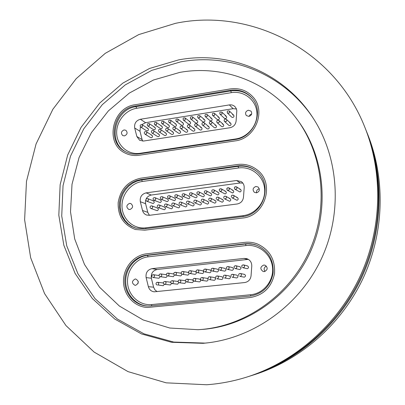 <?xml version="1.0" encoding="UTF-8"?>
<svg xmlns="http://www.w3.org/2000/svg" width="405" height="405" viewBox="0 0 405 405"><rect width="100%" height="100%" fill="white"/><g stroke="black" fill="none" stroke-linecap="round" stroke-linejoin="round"><path stroke-width="0.61" d="M366.252 130.795L366.621 131.711C384.725 177.208 383.14 231.913 361.285 278.417C339.213 324.82 297.943 360.769 251.292 375.653L250.351 375.946M179.744 72.404C223.094 64.476 270.226 82.154 297.295 119.698C323.646 155.753 328.936 208.018 309.212 251.5C289.438 294.956 246.518 325.463 201.913 329.412L198.015 329.7L169.796 328.025L143.173 319.955L119.419 306.079L99.584 287.246L84.493 264.48L74.697 238.93L70.51 211.78L72.014 184.25L79.071 157.52L91.353 132.729L108.343 110.93L129.332 93.079L153.47 80.013L179.744 72.404M297.295 119.698L298.465 121.297C324.618 157.084 329.867 208.919 310.306 252.037C290.699 295.129 248.128 325.382 203.857 329.3L198.015 329.7M208.271 342.782L205.052 343.096L173.689 342.063L143.972 333.816L117.354 319.029L95.043 298.642L77.962 273.815L66.739 245.82L61.732 215.992L63.033 185.682L70.5 156.208L83.769 128.82L102.268 104.692L125.246 84.898L151.759 70.369L180.691 61.864C230.364 52.523 284.847 74.226 313.916 119.318M203.113 343.324L171.512 342.276L141.578 333.963L114.777 319.054L92.32 298.51L75.133 273.486L63.848 245.278L58.821 215.227L60.148 184.69L67.681 154.988L81.046 127.393L99.686 103.078L122.826 83.126L149.526 68.47L178.666 59.879C228.992 50.362 284.234 72.546 313.399 118.508C339.091 158.416 342.686 213.663 321.104 259.423C299.437 305.142 254.461 337.431 207.314 342.898L203.113 343.324M175.512 23.328C250.006 7.7 334.388 49.142 365.006 127.676C383.489 174.12 381.864 230.035 359.518 277.587C336.955 325.028 294.774 361.776 247.151 376.964C233.812 381.171 220.325 383.768 206.687 384.75L166.172 382.836L128.041 371.628L94.142 352.097L65.954 325.564L44.555 293.564L30.659 257.742L24.619 219.778L26.487 181.329L36.055 143.998L52.863 109.294L76.216 78.646L105.229 53.354L138.768 34.582L175.512 23.328M365.006 127.676L365.882 129.868C384.163 175.795 382.558 231.058 360.48 278.038C338.185 324.916 296.495 361.225 249.404 376.25L247.151 376.964M366.621 131.711L367.932 134.986C385.727 179.719 384.173 233.437 362.718 279.096C341.05 324.653 300.52 359.949 254.659 374.584L251.292 375.653M146.554 253.803C133.66 255.241 123.186 267.887 123.479 281.556C123.616 295.235 134.581 307.162 147.648 307.466L250.118 297.553C263.513 295.235 271.644 287.246 274.514 273.588C275.385 259.686 269.725 249.824 257.529 244.012C253.419 242.423 249.186 241.871 244.822 242.362L146.554 253.803L244.822 242.362C249.186 241.871 253.419 242.423 257.529 244.012C269.725 249.824 275.385 259.686 274.514 273.588C271.644 287.246 263.513 295.235 250.118 297.553L147.648 307.466C134.581 307.162 123.616 295.235 123.479 281.556C123.186 267.887 133.66 255.241 146.554 253.803M135.098 104.748C112.023 107.457 104.424 143.588 125.11 153.039C129.408 155.221 134.035 155.96 138.981 155.267L235.087 140.91C255.216 138.778 266.45 111.309 253.054 97.043C246.949 90.381 239.299 87.682 230.101 88.948L135.098 104.748L230.101 88.948C239.299 87.682 246.949 90.381 253.054 97.043C266.45 111.309 255.216 138.778 235.087 140.91L138.981 155.267C134.035 155.96 129.408 155.221 125.11 153.039C104.424 143.588 112.023 107.457 135.098 104.748M140.743 178.195C128.071 181.035 120.548 189.12 118.174 202.459C117.698 215.961 123.454 224.977 135.447 229.503L144.742 230.197L242.489 218.047C265.386 216.31 275.349 182.933 256.998 169.786C251.206 165.346 244.655 163.585 237.35 164.506L140.743 178.195L237.35 164.506C244.655 163.585 251.206 165.346 256.998 169.786C275.349 182.933 265.386 216.31 242.489 218.047L144.742 230.197L135.447 229.503C123.454 224.977 117.698 215.961 118.174 202.459C120.548 189.12 128.071 181.035 140.743 178.195M150.842 205.978L151.905 205.897C152.953 206.661 152.974 207.502 151.971 208.418L150.923 208.504L157.206 210.681C158.603 209.957 158.73 209.081 157.585 208.064L156.988 207.993M158.046 205.026L159.13 204.95C160.167 205.72 160.188 206.56 159.185 207.471L158.117 207.552L164.288 209.76C165.691 209.041 165.817 208.165 164.678 207.137L164.071 207.066M165.286 204.069L166.389 204.004C167.422 204.778 167.437 205.619 166.435 206.525L165.346 206.596L171.401 208.833C172.803 208.119 172.94 207.249 171.811 206.211L171.183 206.135M172.56 203.113L173.684 203.047C174.707 203.831 174.717 204.672 173.72 205.568L172.606 205.634L178.554 207.902C179.952 207.198 180.093 206.322 178.975 205.284L178.327 205.193M179.871 202.146L181.02 202.09C182.032 202.88 182.037 203.715 181.035 204.606L179.901 204.667L185.738 206.965C187.135 206.272 187.282 205.396 186.173 204.348L185.505 204.257M232.035 195.256L233.371 195.271C234.282 196.106 234.247 196.936 233.265 197.756L231.944 197.746L236.976 200.293C238.358 199.665 238.55 198.804 237.553 197.706L236.717 197.539M224.476 196.253L225.777 196.258C226.709 197.088 226.678 197.918 225.696 198.749L224.405 198.754L229.554 201.26C230.936 200.622 231.118 199.756 230.106 198.668L229.296 198.511M216.953 197.25L218.224 197.235C219.171 198.06 219.151 198.895 218.163 199.736L216.898 199.756L222.163 202.222C223.55 201.574 223.727 200.708 222.694 199.619L221.91 199.483M209.466 198.237L210.711 198.217C211.673 199.032 211.658 199.868 210.666 200.718L209.431 200.748L214.807 203.178C216.199 202.52 216.371 201.655 215.318 200.576L214.559 200.445M202.014 199.219L203.234 199.189C204.206 199.999 204.196 200.834 203.204 201.7L201.999 201.736L207.487 204.135C208.884 203.462 209.046 202.596 207.978 201.523L207.244 201.401M194.597 200.202L195.792 200.161C196.779 200.961 196.774 201.801 195.777 202.672L194.597 202.718L200.202 205.082C201.599 204.403 201.756 203.533 200.677 202.47L199.964 202.358M187.216 201.174L188.386 201.128C189.388 201.923 189.388 202.763 188.391 203.644L187.231 203.695L192.952 206.029C194.349 205.34 194.501 204.464 193.408 203.411L192.719 203.31M153.475 200.92L147.729 198.617L148.453 199.402L148.432 200.343L148.134 200.84L146.706 201.199L153.075 203.523C154.462 202.809 154.594 201.943 153.475 200.92L152.862 200.845M160.542 199.984L154.923 197.655L155.641 198.445L155.621 199.387L155.323 199.878L153.87 200.232L160.127 202.586C161.514 201.877 161.656 201.012 160.542 199.984L159.914 199.903M167.645 199.042L162.157 196.693L162.866 197.488L162.84 198.42L162.542 198.911L161.069 199.26L167.214 201.644C168.602 200.946 168.748 200.08 167.645 199.042L166.997 198.956M174.783 198.101L169.422 195.721L170.125 196.521L170.095 197.453L169.796 197.939L168.298 198.283L174.337 200.698C175.724 200.009 175.871 199.138 174.783 198.101L174.115 198.005M181.951 197.149L176.722 194.749L177.349 195.382L177.385 196.481L177.086 196.962L175.567 197.306L181.491 199.751C182.878 199.068 183.03 198.197 181.951 197.149L181.263 197.048M189.155 196.197L184.062 193.772L184.746 194.582L184.629 195.676L182.868 196.319L188.679 198.794C190.061 198.121 190.218 197.255 189.155 196.197L188.446 196.091M234.692 187.08L236.454 186.827L237.072 187.829L236.682 188.983L234.935 189.246L239.952 191.99C241.309 191.383 241.517 190.532 240.57 189.429L239.689 189.241M227.129 188.097L228.855 187.829L229.493 188.831L229.108 189.996L227.392 190.274L232.526 192.972C233.887 192.36 234.085 191.504 233.118 190.406L232.262 190.234M219.601 189.115L221.297 188.831L221.95 189.834L221.565 191.008L219.885 191.297L225.129 193.954C226.496 193.327 226.689 192.471 225.701 191.383L224.876 191.221M218.32 192.355L213.774 189.823L214.412 190.649L214.28 191.712L212.412 192.314L217.769 194.932C219.14 194.294 219.328 193.433 218.32 192.355L217.52 192.203M210.975 193.322L206.292 190.821L206.94 191.636L206.813 192.709L204.97 193.322L210.448 195.904C211.82 195.256 211.997 194.395 210.975 193.322L210.2 193.18M203.669 194.284L198.845 191.808L199.508 192.623L199.381 193.701L197.569 194.324L203.158 196.876C204.535 196.217 204.707 195.352 203.669 194.284L202.915 194.157M196.395 195.24L191.433 192.79L192.107 193.605L191.99 194.689L190.203 195.321L195.898 197.837C197.281 197.169 197.448 196.303 196.395 195.24L195.666 195.124M129.959 209.527C133.154 207.836 133.432 205.841 130.8 203.528L129.504 203.391C126.294 205.112 126.031 207.117 128.719 209.405L129.959 209.527M256.527 192.846C259.62 191.524 260.142 189.581 258.091 187.009L255.894 186.477C252.766 187.839 252.269 189.803 254.406 192.36L256.527 192.846M259.311 188.831L259.261 188.836C257.18 189.383 256.274 190.72 256.547 192.841M142.525 210.499L147.774 212.352L145.603 203.715L140.322 201.71L142.525 210.499C143.147 212.736 144.504 214.245 146.595 215.035L149.394 215.313L237.188 203.983C240.818 203.239 242.909 201.001 243.471 197.281L244.19 187.798C244.301 185.161 243.319 183.09 241.248 181.587L236.581 180.514L146.109 192.871L151.288 195.033L240.271 182.964L236.581 180.514M140.322 201.71C139.755 197.032 141.684 194.086 146.109 192.871M144.636 228.815L135.726 228.131L131.458 226.395L127.636 223.808L124.416 220.462L121.91 216.498L120.214 212.063L119.389 207.335L119.46 202.49L120.427 197.706L122.249 193.175L124.856 189.059L128.157 185.515L132.02 182.685L136.303 180.67L140.849 179.547L237.487 165.898C244.347 165.037 250.508 166.673 255.97 170.814C273.486 183.202 264.111 214.964 242.352 216.619L144.636 228.815M242.853 183.116L240.271 182.964M151.288 195.033C146.934 196.222 145.036 199.118 145.603 203.715M147.774 212.352L149.415 215.308M156.836 282.427L157.585 282.285C158.952 282.948 159.089 283.844 157.99 284.968L163.174 285.722L164.379 284.295M163.326 282.968L162.957 282.953M164.162 281.647L164.921 281.505C166.293 282.174 166.425 283.07 165.326 284.188L164.577 284.33L170.373 284.963L171.583 283.459M170.697 282.25L170.151 282.189M171.528 280.862L172.297 280.721C173.669 281.394 173.801 282.29 172.697 283.409L171.938 283.551L177.608 284.199L178.813 282.594M178.104 281.561L177.38 281.419M178.924 280.073L179.709 279.931C181.081 280.614 181.207 281.51 180.103 282.629L179.334 282.766L184.877 283.434L186.057 281.672M185.571 280.918L184.645 280.65M186.361 279.278L187.156 279.141C188.527 279.83 188.654 280.726 187.545 281.839L186.766 281.981L192.183 282.665C193.737 281.764 193.762 280.837 192.264 279.88L191.945 279.875M239.431 273.623L240.352 273.496C241.689 274.236 241.8 275.147 240.681 276.22L239.785 276.352L244.301 277.177C245.87 276.316 245.921 275.38 244.453 274.362L244.028 274.342M231.736 274.443L232.637 274.312C233.984 275.046 234.1 275.952 232.981 277.035L232.1 277.167L236.748 277.972C238.317 277.106 238.363 276.169 236.885 275.162L236.48 275.142M224.081 275.258L224.962 275.127C226.314 275.851 226.43 276.757 225.317 277.845L224.456 277.982L229.23 278.761C230.794 277.891 230.84 276.954 229.357 275.957L228.967 275.942M216.462 276.068L217.323 275.937C218.68 276.656 218.801 277.557 217.688 278.655L216.842 278.787L221.748 279.551C223.312 278.67 223.352 277.739 221.864 276.747L221.494 276.736M208.884 276.878L209.724 276.742C211.086 277.45 211.213 278.356 210.099 279.455L209.269 279.592L214.306 280.336C215.865 279.45 215.9 278.518 214.412 277.536L214.053 277.526M201.336 277.683L202.166 277.546C203.528 278.245 203.654 279.151 202.546 280.255L201.731 280.392L206.894 281.116C208.453 280.225 208.484 279.293 206.99 278.321L206.646 278.311M193.828 278.483L194.643 278.346C196.01 279.04 196.136 279.941 195.028 281.05L194.228 281.186L199.523 281.89C201.077 280.999 201.108 280.068 199.609 279.101L199.28 279.096M152.199 275.106L153.343 274.686C154.497 275.147 154.74 275.942 154.077 277.071L152.943 277.491L158.968 278.255L160.162 276.686M152.194 277.106L152.118 277.071C151.424 275.714 151.829 274.919 153.343 274.686L158.75 275.501M159.494 274.312L160.653 273.891C161.808 274.357 162.051 275.152 161.387 276.276L160.238 276.696L166.141 277.481L167.326 275.845M166.384 274.757L165.918 274.722M166.825 273.512L167.999 273.091C169.148 273.562 169.396 274.357 168.728 275.481L167.569 275.901L173.345 276.706L174.52 274.97M173.77 274.038L173.117 273.937M174.19 272.707L175.38 272.287C176.529 272.762 176.772 273.562 176.104 274.681L174.93 275.101L180.584 275.921L181.587 275.268L181.718 274.043M181.217 273.37L180.357 273.147M181.592 271.897L182.797 271.482C183.946 271.963 184.189 272.762 183.521 273.876L182.326 274.296L187.859 275.137C189.393 274.261 189.434 273.34 187.976 272.368L187.621 272.357M189.029 271.087L190.254 270.667C191.398 271.158 191.641 271.958 190.973 273.066L189.763 273.486L195.164 274.352C196.703 273.476 196.749 272.555 195.296 271.578L194.927 271.563M242.124 265.29L243.496 264.885C244.605 265.427 244.822 266.232 244.154 267.3L242.803 267.705L247.318 268.723C248.867 267.897 248.938 266.966 247.531 265.928L247.045 265.893M234.429 266.131L235.771 265.72C236.89 266.257 237.112 267.057 236.444 268.135L235.118 268.545L239.76 269.538C241.309 268.702 241.375 267.776 239.957 266.743L239.492 266.713M226.77 266.966L228.091 266.556C229.215 267.082 229.443 267.882 228.769 268.966L227.468 269.381L232.237 270.348C233.786 269.507 233.847 268.576 232.419 267.558L231.974 267.533M219.145 267.796L220.447 267.386C221.576 267.902 221.808 268.707 221.135 269.796L219.854 270.211L224.75 271.158C226.299 270.307 226.355 269.381 224.922 268.368L224.497 268.348M211.562 268.626L212.843 268.211C213.977 268.723 214.21 269.522 213.541 270.621L212.276 271.036L217.303 271.963C218.847 271.107 218.902 270.175 217.46 269.178L217.05 269.158M204.014 269.452L205.274 269.031C206.413 269.538 206.651 270.337 205.978 271.441L204.738 271.856L209.886 272.762C211.43 271.902 211.481 270.97 210.033 269.978L209.638 269.963M196.501 270.272L197.746 269.851C198.89 270.348 199.123 271.147 198.455 272.256L197.23 272.676L202.51 273.557C204.049 272.692 204.095 271.765 202.647 270.778L202.267 270.763M135.594 285.322C139.077 283.242 139.133 281.141 135.756 279.015L135.123 279.01C131.625 281.131 131.59 283.237 135.022 285.328L135.594 285.322M264.338 271.623C267.918 269.765 268.105 267.614 264.91 265.164L263.685 265.057C260.071 266.986 259.919 269.148 263.23 271.547L264.338 271.623M148.367 286.664L153.591 287.185L151.374 278.255L146.119 277.577L148.367 286.664C149.273 289.681 151.212 291.397 154.183 291.813L244.666 282.553C248.361 281.885 250.487 279.642 251.054 275.83L251.773 266.1C251.799 262.389 250.118 259.904 246.731 258.643L244.023 258.405L151.996 268.652L157.145 269.492L247.627 259.458L244.023 258.405M146.119 277.577C145.542 272.752 147.501 269.776 151.996 268.652M150.564 305.937L147.577 306.033C135.23 305.689 124.892 294.374 124.791 281.434C124.543 268.5 134.465 256.552 146.661 255.201L244.964 243.8C249.024 243.344 252.978 243.84 256.816 245.293C268.439 250.741 273.866 260.071 273.091 273.284C270.408 286.269 262.703 293.868 249.981 296.085L150.564 305.937M266.409 266.11C263.979 267.371 263.508 269.163 264.997 271.482M138.237 281.293L137.963 283.642M248.452 259.418L247.627 259.458M157.145 269.492C152.72 270.596 150.797 273.517 151.374 278.255M153.591 287.185L154.872 289.818L157.089 291.62M152.007 135.316L146.301 131.741L146.838 132.511L146.696 133.498L146.129 134.08L144.858 134.075L150.594 137.604L151.404 137.766C152.68 137.163 152.882 136.343 152.007 135.316L151.192 135.148M158.993 134.242L153.409 130.638L153.94 131.412L153.682 132.572L153.227 132.972L151.936 132.962L157.545 136.52L158.37 136.688C159.646 136.09 159.853 135.275 158.993 134.242L158.158 134.07M166.01 133.164L160.552 129.529L161.074 130.309L160.81 131.458L160.355 131.858L159.043 131.838L164.526 135.427L165.372 135.604C166.642 135.017 166.855 134.207 166.01 133.164L165.159 132.982M173.062 132.081L167.731 128.42L168.242 129.205L167.974 130.344L167.518 130.744L166.182 130.709L171.543 134.328L172.409 134.516C173.674 133.939 173.892 133.129 173.062 132.081L172.186 131.888M180.144 130.997L174.945 127.302L175.466 128.284L175.168 129.225L174.717 129.62L173.355 129.575L178.585 133.225L179.471 133.427C180.736 132.855 180.959 132.045 180.144 130.997L179.248 130.79M230.678 123.277L226.415 119.364L226.83 120.356L226.506 121.237L226.066 121.606L224.522 121.465L228.815 125.332L229.868 125.636C231.098 125.135 231.366 124.345 230.678 123.277L229.615 122.963M223.352 124.391L218.953 120.513L219.388 121.5L219.065 122.396L218.624 122.771L217.105 122.639L221.54 126.481L222.568 126.765C223.803 126.254 224.066 125.459 223.352 124.391L222.32 124.097M216.067 125.504L211.531 121.652L211.967 122.452L211.663 123.545L211.218 123.925L209.729 123.814L214.301 127.621L215.303 127.889C216.543 127.362 216.797 126.568 216.067 125.504L215.055 125.226M208.813 126.613L204.14 122.791L204.591 123.591L204.292 124.694L203.847 125.074L202.389 124.978L207.092 128.755L208.069 129.008C209.314 128.471 209.562 127.676 208.813 126.613L207.826 126.35M201.594 127.712L196.79 123.925L197.27 124.917L196.962 125.834L196.511 126.218L195.078 126.137L199.918 129.878L200.87 130.121C202.12 129.575 202.363 128.775 201.594 127.712L200.632 127.469M194.41 128.81L189.474 125.054L189.965 126.041L189.661 126.968L189.211 127.357L187.804 127.291L192.775 131.002L193.706 131.225C194.962 130.673 195.195 129.868 194.41 128.81L193.474 128.582M187.262 129.909L182.189 126.183L182.701 127.165L182.397 128.101L181.946 128.491L180.564 128.436L185.662 132.116L186.573 132.329C187.834 131.767 188.062 130.962 187.262 129.909L186.346 129.686M147.962 128.461L142.185 124.76L142.363 126.795L140.727 127.079L146.529 130.734L147.344 130.896C148.61 130.299 148.817 129.489 147.962 128.461L147.142 128.294M154.918 127.372L149.268 123.641L149.43 125.677L147.774 125.945L153.454 129.63L154.285 129.802C155.55 129.215 155.763 128.405 154.918 127.372L154.077 127.195M161.909 126.284L156.386 122.523L156.532 124.548L154.852 124.811L160.41 128.527L161.261 128.709C162.521 128.127 162.739 127.322 161.909 126.284L161.048 126.097M168.931 125.191L163.534 121.399L163.671 123.419L161.965 123.672L167.392 127.418L168.267 127.61C169.523 127.038 169.746 126.228 168.931 125.191L168.05 124.993M175.988 124.092L170.718 120.27L170.839 122.28L169.113 122.523L174.413 126.299L175.304 126.507C176.56 125.94 176.788 125.135 175.988 124.092L175.081 123.879M183.075 122.988L177.932 119.136L178.043 121.135L176.291 121.368L181.46 125.18L182.377 125.393C183.627 124.836 183.86 124.036 183.075 122.988L182.149 122.766M233.639 115.141L229.438 111.066L229.432 112.985L227.488 113.116L231.721 117.151L232.804 117.475C234.014 116.989 234.292 116.21 233.639 115.141L232.546 114.807M226.309 116.275L221.975 112.231L221.986 114.169L220.067 114.311L224.441 118.316L225.499 118.624C226.719 118.123 226.987 117.344 226.309 116.275L225.246 115.962M219.019 117.404L214.544 113.395L214.574 115.344L212.686 115.506L217.196 119.475L218.229 119.764C219.454 119.257 219.718 118.468 219.019 117.404L217.981 117.111M211.764 118.533L207.152 114.549L207.198 116.513L205.34 116.691L209.982 120.629L210.99 120.903C212.22 120.381 212.478 119.591 211.764 118.533L210.747 118.25M204.54 119.652L199.792 115.703L199.857 117.678L198.025 117.87L202.804 121.773L203.786 122.032C205.021 121.505 205.274 120.71 204.54 119.652L203.548 119.389M197.351 120.766L192.471 116.853L192.552 118.837L190.745 119.045L195.655 122.918L196.617 123.16C197.858 122.619 198.101 121.824 197.351 120.766L196.385 120.518M190.193 121.88L185.186 117.997L185.282 119.991L183.5 120.209L188.543 124.051L189.479 124.279C190.725 123.733 190.963 122.933 190.193 121.88L189.251 121.642M124.487 135.888C127.413 134.47 127.858 132.597 125.818 130.258L124.046 129.929C121.105 131.372 120.68 133.255 122.761 135.584L124.487 135.888M248.943 116.407C251.692 115.339 252.376 113.577 250.994 111.117L248.331 110.226C245.557 111.324 244.893 113.101 246.336 115.562L248.943 116.407M136.849 136.515L142.125 139.629L139.993 131.271L134.688 128.015L136.849 136.515L139.649 140.297L143.598 141.026L229.929 127.742C233.498 126.922 235.558 124.694 236.11 121.06L236.819 110.6L236.328 108.672L235.027 106.718C233.467 105.214 231.579 104.617 229.362 104.915L140.393 119.262L145.597 122.674L233.128 108.682L229.362 104.915M134.688 128.015C134.136 123.474 136.034 120.558 140.393 119.262M138.88 153.925C134.161 154.589 129.752 153.875 125.651 151.779C106.13 142.773 113.37 108.616 135.199 106.07L230.232 90.305C238.894 89.11 246.119 91.636 251.895 97.889C264.683 111.37 254.072 137.498 234.956 139.528L138.88 153.925M251.662 113.947L250.037 114.792L249.11 116.377M236.459 109.006L233.128 108.682M145.597 122.674L141.882 124.613M140.398 126.785L139.993 131.271M142.125 139.629L142.702 141.097M145.835 227.823L243.121 215.657C255.828 214.184 265.984 201.396 264.581 188.548C263.366 175.669 251.065 166.096 238.54 167.969L142.266 181.496C130.481 183.075 121.09 195.19 122.062 207.476C122.862 219.783 133.923 229.392 145.835 227.823L145.8 228.668M136.161 228.253L131.964 226.451L128.228 223.813L125.089 220.447L122.664 216.483L121.039 212.068L120.27 207.37L120.391 202.571L121.384 197.843L123.221 193.367L125.828 189.307L129.109 185.819L132.946 183.025L137.194 181.04L141.694 179.931L140.849 179.547M142.266 181.496L141.694 179.931L238.079 166.339L237.487 165.898M238.54 167.969L238.079 166.339C244.787 165.488 250.842 167.052 256.238 171.026M243.121 215.657L243.137 216.513M191.433 192.79C189.646 192.659 189.11 193.418 189.829 195.063L189.859 195.083M193.408 203.411L188.386 201.128C186.907 200.91 186.29 201.538 186.533 203.016L186.589 203.062M198.845 191.808C197.043 191.656 196.496 192.41 197.215 194.076L197.245 194.096M206.292 190.821C204.469 190.644 203.923 191.398 204.641 193.084L204.667 193.104M213.774 189.823C211.936 189.631 211.38 190.38 212.098 192.086L212.124 192.102M225.701 191.383L221.297 188.831C219.439 188.608 218.872 189.358 219.596 191.084L219.621 191.099M233.118 190.406L228.855 187.829C226.982 187.581 226.405 188.33 227.129 190.077L227.149 190.092M240.57 189.429L236.454 186.827C234.561 186.548 233.974 187.297 234.697 189.064L234.718 189.079M184.062 193.772C182.29 193.661 181.759 194.415 182.473 196.045L182.508 196.071M176.722 194.749C174.965 194.653 174.444 195.412 175.152 197.022L175.193 197.048M169.422 195.721C167.68 195.645 167.164 196.4 167.867 197.994L167.913 198.025M162.157 196.693C160.426 196.627 159.914 197.387 160.618 198.961L160.669 198.997M154.923 197.655C153.211 197.61 152.705 198.364 153.404 199.928L153.46 199.959M147.729 198.617C146.028 198.582 145.527 199.336 146.225 200.885L146.281 200.92M200.677 202.47L195.792 200.161C194.299 199.923 193.671 200.556 193.914 202.044L193.97 202.095M207.978 201.523L203.234 199.189C201.725 198.936 201.093 199.564 201.331 201.072L201.381 201.118M215.318 200.576L210.711 198.217C209.188 197.944 208.545 198.566 208.788 200.095L208.833 200.141M222.694 199.619L218.224 197.235C216.69 196.941 216.037 197.569 216.275 199.113L216.321 199.154M230.106 198.668L225.777 196.258C224.228 195.934 223.565 196.562 223.803 198.126L223.844 198.166M237.553 197.706L233.371 195.271C231.802 194.927 231.133 195.549 231.366 197.134L231.402 197.174M186.173 204.348L181.02 202.09C179.552 201.887 178.939 202.52 179.182 203.978L179.243 204.029M178.975 205.284L173.684 203.047C172.231 202.864 171.629 203.492 171.872 204.935L171.938 204.991M171.811 206.211L166.389 204.004C164.951 203.831 164.349 204.459 164.592 205.892L164.663 205.948M164.678 207.137L159.13 204.95C157.702 204.798 157.11 205.426 157.353 206.839L157.423 206.899M151.754 304.56L250.72 294.718C263.655 293.549 273.977 280.675 272.53 267.427C271.279 254.153 258.744 243.972 245.997 245.562L148.078 256.856C136.095 258.162 126.562 270.353 127.56 283.004C128.385 295.67 139.644 305.846 151.754 304.56L151.586 305.831M148.002 306.043C135.771 305.466 125.687 294.136 125.687 281.313C125.55 268.49 135.412 256.714 147.501 255.373L146.661 255.201M148.078 256.856L147.501 255.373L245.541 244.012L244.964 243.8M245.997 245.562L245.541 244.012L248.047 243.85L253.049 244.281L257.089 245.4M250.72 294.718L250.675 296.004M202.647 270.778L197.746 269.851C196.167 270.044 195.736 270.849 196.465 272.271L196.516 272.297M210.033 269.978L205.274 269.031C203.68 269.214 203.249 270.024 203.978 271.456L204.029 271.482M217.46 269.178L212.843 268.211C211.233 268.383 210.797 269.193 211.531 270.636L211.577 270.661M224.922 268.368L220.447 267.386C218.827 267.548 218.381 268.358 219.125 269.816L219.166 269.836M232.419 267.558L228.091 266.556C226.451 266.708 226.005 267.518 226.749 268.991L226.79 269.011M239.957 266.743L235.771 265.72C234.12 265.857 233.665 266.672 234.414 268.161L234.449 268.176M247.531 265.928L243.496 264.885C241.82 265.007 241.365 265.822 242.119 267.325L242.149 267.341M195.296 271.578L190.254 270.667C188.684 270.864 188.264 271.669 188.983 273.081L189.039 273.107M187.976 272.368L182.797 271.482C181.243 271.684 180.822 272.489 181.541 273.886L181.597 273.912M180.696 273.157L175.38 272.287C173.836 272.499 173.421 273.299 174.13 274.691L174.19 274.717M173.451 273.947L167.999 273.091C166.465 273.309 166.055 274.109 166.759 275.486L166.825 275.516M166.237 274.727L160.653 273.891C159.13 274.114 158.719 274.914 159.423 276.281L159.489 276.311M214.412 277.536L209.724 276.742C208.408 276.812 207.897 277.491 208.19 278.782L208.241 278.812M221.864 276.747L217.323 275.937C215.997 275.997 215.48 276.676 215.774 277.982L215.825 278.007M229.357 275.957L224.962 275.127C223.621 275.177 223.099 275.861 223.393 277.177L223.439 277.202M236.885 275.162L232.637 274.312C231.28 274.352 230.754 275.035 231.052 276.367L231.093 276.387M244.453 274.362L240.352 273.496C238.98 273.527 238.449 274.21 238.748 275.552L238.788 275.572M140.09 153.292L235.745 138.95C248.235 137.189 258.228 124.487 256.866 112.018C255.687 99.519 243.613 90.517 231.295 92.659L136.617 108.287C125.023 110.125 115.774 122.163 116.721 134.095C117.496 146.058 128.37 155.125 140.09 153.292L140.095 153.743M126.097 152.002C107.072 142.671 114.524 109.168 136.05 106.652L135.199 106.07M136.617 108.287L136.05 106.652L230.835 90.953L230.232 90.305M231.295 92.659L230.835 90.953C239.304 89.773 246.412 92.193 252.163 98.207M235.745 138.95L235.771 139.396M185.186 117.997C183.293 117.592 182.695 118.3 183.389 120.113L183.404 120.123M182.189 126.183C180.62 125.707 179.931 126.284 180.124 127.914L180.174 127.975M199.792 115.703C197.873 115.248 197.26 115.951 197.954 117.809L197.964 117.814M220.067 114.311L220.067 114.311C219.373 112.382 220.011 111.694 221.975 112.231M177.932 119.136C176.053 118.756 175.461 119.465 176.155 121.257L176.175 121.272M170.718 120.27C168.85 119.91 168.262 120.619 168.961 122.396L168.981 122.416M163.534 121.399C161.681 121.065 161.099 121.773 161.792 123.53L161.818 123.55M156.386 122.523C154.543 122.209 153.971 122.918 154.664 124.659L154.69 124.679M149.268 123.641C147.44 123.348 146.873 124.062 147.567 125.783L147.597 125.808M142.185 124.76C140.373 124.482 139.811 125.196 140.505 126.902L140.54 126.927M189.474 125.054C187.895 124.558 187.196 125.135 187.383 126.785L187.434 126.841M196.79 123.925C195.2 123.403 194.496 123.976 194.678 125.646L194.724 125.702M204.14 122.791C202.54 122.244 201.827 122.816 202.009 124.507L202.049 124.558M211.531 121.652C209.917 121.08 209.198 121.647 209.37 123.358L209.41 123.409M218.953 120.513C217.328 119.905 216.599 120.472 216.771 122.209L216.807 122.249M226.415 119.364C224.775 118.731 224.041 119.293 224.203 121.049L224.238 121.09M174.945 127.302C173.386 126.846 172.707 127.428 172.9 129.043L172.955 129.104M167.731 128.42C166.187 127.985 165.513 128.567 165.706 130.162L165.766 130.228M160.552 129.529C159.018 129.114 158.35 129.696 158.547 131.276L158.613 131.347M153.409 130.638C151.885 130.243 151.227 130.825 151.424 132.384L151.49 132.455M146.301 131.741C144.787 131.362 144.134 131.944 144.332 133.493L144.403 133.564M157.585 208.064L151.905 205.897C150.488 205.755 149.901 206.383 150.144 207.785L150.923 208.504M199.609 279.101L194.643 278.346C193.347 278.427 192.846 279.106 193.134 280.376L194.228 281.186M206.99 278.321L202.166 277.546C200.86 277.622 200.353 278.301 200.642 279.582L201.731 280.392M192.264 279.88L187.156 279.141C185.875 279.232 185.374 279.906 185.662 281.166L186.766 281.981M184.953 280.655L179.709 279.931C178.433 280.027 177.937 280.7 178.22 281.951L179.334 282.766M177.679 281.424L172.297 280.721C171.031 280.822 170.54 281.495 170.819 282.736L171.938 283.551M170.439 282.189L164.921 281.505C163.666 281.612 163.174 282.28 163.453 283.515L164.577 284.33M163.23 282.953L157.585 282.285C156.335 282.396 155.849 283.065 156.122 284.29L157.251 285.11M192.471 116.853C190.568 116.422 189.96 117.126 190.654 118.964M207.152 114.549C205.219 114.068 204.596 114.767 205.289 116.645M214.544 113.395C212.595 112.884 211.967 113.582 212.655 115.481M229.438 111.066C227.478 110.489 226.825 111.172 227.488 113.116"/></g></svg>
